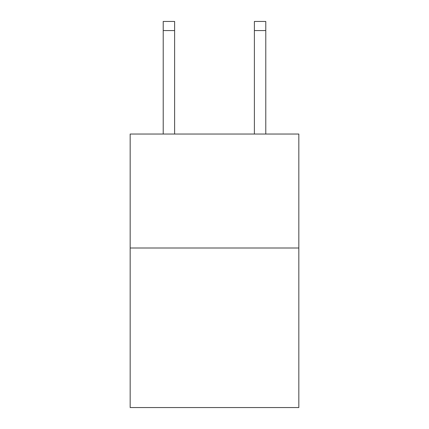 <?xml version="1.0" encoding="UTF-8"?>
<svg xmlns="http://www.w3.org/2000/svg" width="429" height="429" viewBox="0 0 429 429"><rect width="100%" height="100%" fill="white"/><g stroke="black" fill="none" stroke-linecap="round" stroke-linejoin="round"><path stroke-width="0.64" d="M298.831 248.005L298.831 407.55L130.169 407.55L130.169 134.041L298.831 134.041L298.831 248.005L130.169 248.005M174.614 134.041L174.614 30.566L163.218 30.566L163.218 21.45L174.614 21.45L174.614 30.566M163.218 134.041L163.218 30.566M265.782 134.041L265.782 21.45L254.386 21.45L254.386 134.041M174.614 21.45L163.218 21.45M254.386 30.566L265.782 30.566"/></g></svg>
